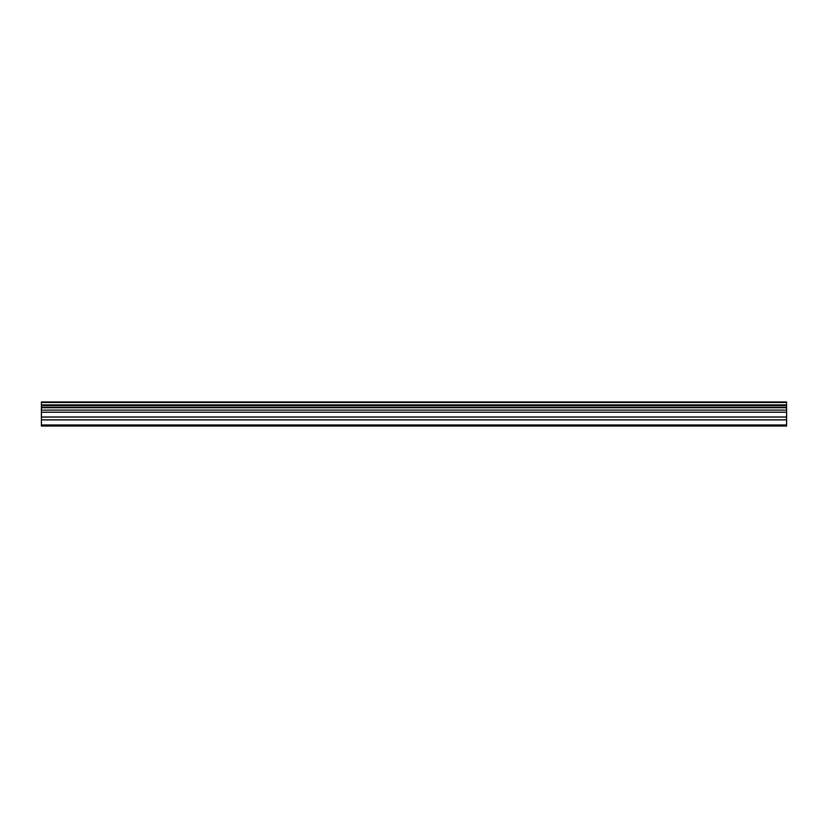 <?xml version="1.0" encoding="UTF-8"?>
<svg xmlns="http://www.w3.org/2000/svg" width="828" height="828" viewBox="0 0 828 828"><rect width="100%" height="100%" fill="white"/><g stroke="black" fill="none" stroke-linecap="round" stroke-linejoin="round"><path stroke-width="1.24" d="M41.4 419.889L41.4 401.942L786.6 401.942L786.6 426.058L41.4 426.058L41.4 419.889L786.6 419.889M786.6 424.961L41.4 424.961M41.4 417.033L786.6 417.033M41.4 412.199L786.6 412.199M786.6 402.543L41.4 402.543M41.4 410.108L786.6 410.108M786.6 404.871L41.4 404.871M41.4 407.78L786.6 407.78M786.6 405.482L41.4 405.482M41.4 407.159L786.6 407.159"/></g></svg>
